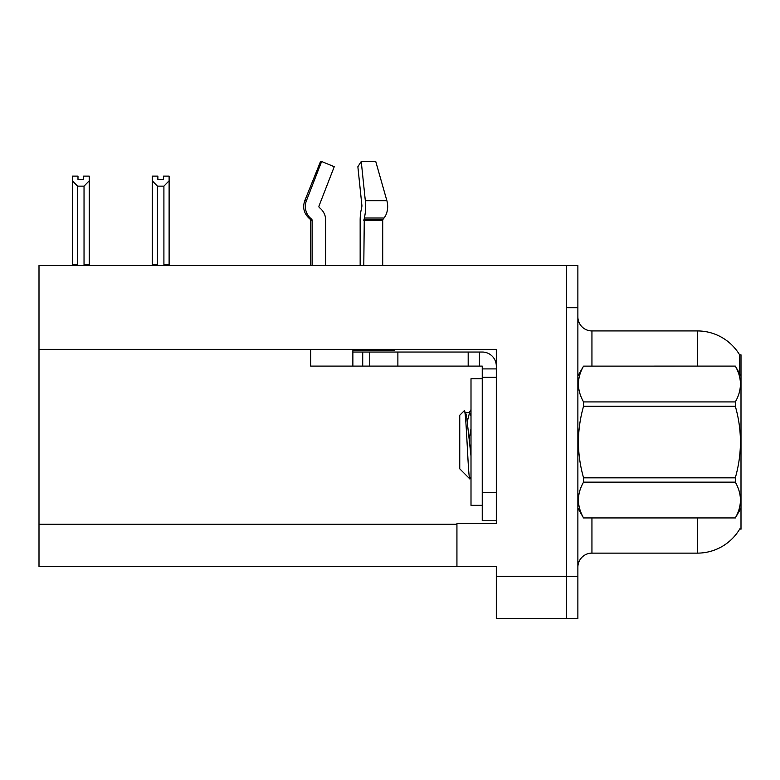 <?xml version="1.0" encoding="UTF-8"?>
<svg xmlns="http://www.w3.org/2000/svg" width="780" height="780" viewBox="0 0 780 780"><rect width="100%" height="100%" fill="white"/><g stroke="black" fill="none" stroke-linecap="round" stroke-linejoin="round"><path stroke-width="1.17" d="M39 349.362L496.314 349.362L496.314 492.658L482.245 492.658L482.245 520.777L496.314 520.777L496.314 492.658L496.314 523.448L456.934 523.448L456.934 566.485L39 566.485L39 265.551L566.621 265.551L566.621 618.511L496.314 618.511L496.314 576.332L566.621 576.332L566.621 618.511L577.873 618.511L577.873 576.332L566.621 576.332L566.621 307.739L577.873 307.739L577.873 576.332M456.934 566.485L496.314 566.485L496.314 576.332M739.742 373.756L739.615 354.841L741 354.841L741 529.22L739.869 528.801A49.218 49.218 0 0 1 697.408 553.127A49.218 49.218 0 0 0 739.615 529.22M577.873 567.187A14.059 14.059 0 0 1 591.942 553.127L697.408 553.127L697.408 517.969M697.408 366.093L697.408 330.935A49.218 49.218 0 0 1 739.723 355.017A49.218 49.218 0 0 0 697.408 330.935L591.942 330.935A14.059 14.059 0 0 1 577.873 316.875A14.059 14.059 0 0 0 591.942 330.935L591.942 366.093M566.621 265.551L577.873 265.551L577.873 307.739M164.599 265.551L163.907 264.839L163.907 186.147L157.453 186.147L152.246 180.784L152.246 176.114L157.872 176.114L157.872 179.449L163.488 179.449L157.872 179.449M163.488 179.449L163.488 176.114L169.114 176.114L169.114 180.784L163.907 186.147M163.907 264.839L169.114 264.839L169.114 265.551L169.114 180.784M157.453 186.147L157.453 264.839L156.761 265.551M157.453 264.839L152.246 264.839L152.246 265.551L152.246 180.784M83.616 176.114L89.242 176.114L89.242 180.784L84.035 186.147L77.571 186.147L77.571 264.839L72.364 264.839L72.364 265.551M83.616 179.449L77.99 179.449L83.616 179.449L83.616 176.105M77.571 186.147L72.364 180.784L72.364 176.114L77.99 176.114L77.99 179.449M77.571 264.839L76.879 265.551M72.364 180.784L72.364 264.839M89.242 180.784L89.242 264.839L84.035 264.839L84.035 186.147M84.728 265.551L84.035 264.839M89.242 264.839L89.242 265.551M382.707 265.551L382.707 220.321A1.404 0.994 -90 0 1 383.038 219.278L384.043 218A15.473 10.94 90 0 0 386.89 200.723L375.745 161.489L361.247 161.489L357.864 166.725L361.949 205.959L361.481 208.806A15.473 4.007 -90 0 0 360.155 220.321L360.155 265.551M310.684 265.551L310.684 220.321L312.127 220.321A1.404 1.355 -90 0 0 311.678 219.278L310.216 219.278L308.802 218L310.303 218L311.678 219.278A1.404 1.355 -90 0 1 312.127 220.321L312.127 265.551M325.709 265.551L325.709 220.321A15.473 14.937 90 0 0 320.746 208.806L319.371 207.529A1.404 1.355 -90 0 1 319.01 205.959L334.24 166.725L321.633 161.489L320.531 161.489L304.775 200.723C302.494 207.324 303.839 213.086 308.802 218C303.839 213.086 302.494 207.324 304.775 200.723L306.413 200.723A15.473 14.937 90 0 0 310.303 218M394.417 349.362L394.417 350.63L352.872 350.63L352.872 352.034L369.749 352.034L369.749 366.093L310.684 366.093L310.684 349.362M363.792 265.551L364.279 218A15.473 4.007 -90 0 0 365.323 200.723L361.247 161.489M319.01 205.959A1.404 1.355 -90 0 0 319.371 207.529L320.746 208.806M321.633 161.489L306.413 200.723M369.749 352.034L482.245 352.034A14.059 14.059 0 0 1 496.314 366.103M369.749 366.093L482.245 366.093L482.245 368.911L496.314 368.911M482.245 520.777L496.314 520.777M479.437 366.093L479.437 352.034M496.314 377.344L482.245 377.344L482.245 368.911M482.245 492.658L482.245 377.344M468.185 366.093L468.185 352.034M482.245 378.748L471.003 378.748L471.003 505.313L482.245 505.313M741 375.94L735.316 366.093L583.557 366.132L735.316 366.093C742.121 378.115 742.121 390.049 735.316 401.924L735.316 406.234L583.557 406.234C576.751 430.043 576.751 453.901 583.557 477.828L583.557 482.137C576.751 494.013 576.751 505.947 583.557 517.93L735.316 517.93C742.121 506.044 742.121 494.11 735.316 482.137L583.557 482.137M583.557 477.828L735.316 477.828C742.131 453.901 742.131 430.043 735.316 406.234M735.316 477.828L735.316 482.137M741 508.121L735.316 517.969M577.873 508.121L583.557 517.969M577.873 375.94L583.557 366.132C576.751 378.017 576.751 389.951 583.557 401.924L583.557 406.234M471.003 456.056L466.625 416.374L465.64 412.834L464.207 410.787L459.752 415.243L459.752 468.819L469.862 478.94L471.003 477.34M464.207 410.787C466.264 407.589 468.117 480.148 469.862 478.94M471.003 428.63L469.267 438.35M583.557 517.93L735.316 517.93M583.557 401.924L735.316 401.924M465.64 412.834L469.599 412.406L467.366 421.278M471.003 415.877L469.599 412.406M39 524.297L456.934 524.297M591.942 517.969L591.942 553.127M578.155 375.463A14.059 2.438 0 0 1 577.873 374.975M352.872 366.093L352.872 352.034M382.707 220.321L363.792 220.321M386.89 200.723L365.323 200.723M384.043 218L364.279 218M383.038 219.278L363.919 219.278M397.878 366.093L397.878 352.034M362.719 366.093L362.719 352.034M310.216 219.278L310.684 220.321M469.102 412.834L471.003 409.588"/></g></svg>
